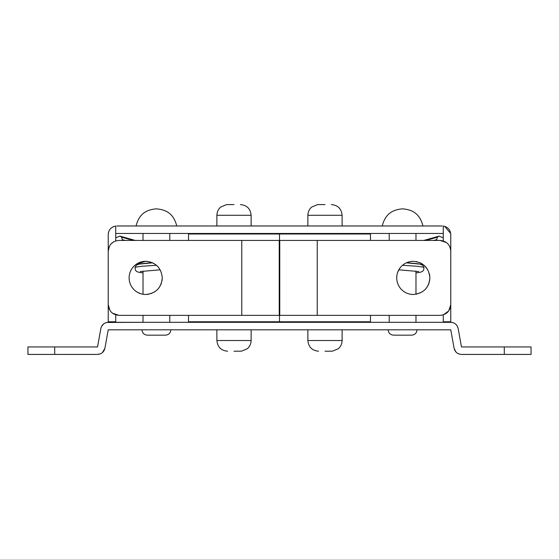 <?xml version="1.0" encoding="UTF-8"?>
<svg xmlns="http://www.w3.org/2000/svg" width="559" height="559" viewBox="0 0 559 559"><rect width="100%" height="100%" fill="white"/><g stroke="black" fill="none" stroke-linecap="round" stroke-linejoin="round"><path stroke-width="0.84" d="M251.131 322.319L251.131 321.781L216.878 321.781L216.878 322.319M216.878 329.81L216.878 340.515L251.131 340.515C251.012 343.967 249.705 346.727 247.225 348.788L241.481 351.164L234.004 351.22M216.878 340.515C217.514 347.013 221.084 350.584 227.583 351.22M188.516 315.36L188.516 321.781L324.996 321.781L307.869 321.781L307.869 322.319M188.516 240.433L188.516 234.004L370.484 234.004L370.484 240.433M251.131 225.976L251.131 215.278L216.878 215.278C217.004 211.819 218.31 209.059 220.791 207.005L226.535 204.622L234.004 204.573M251.131 215.278C250.502 208.773 246.931 205.202 240.433 204.573M342.122 322.319L342.122 321.781L324.996 321.781L370.484 321.781L370.484 315.36M307.869 329.81L307.869 340.515L342.122 340.515C341.996 343.967 340.69 346.727 338.209 348.788L332.465 351.164L324.996 351.22M307.869 340.515C308.498 347.013 312.069 350.584 318.567 351.22M388.149 329.81C388.477 333.052 390.259 334.834 393.501 335.162L411.697 335.162C414.939 334.834 416.721 333.052 417.049 329.81M122.519 240.433L121.617 237.177L133.14 240.433M121.617 237.177L119.85 236.094L115.727 237.882M122.596 239.713L125.132 240.433M436.481 240.433L437.383 237.177L425.86 240.433M437.383 237.177L439.15 236.094L443.273 237.882M436.404 239.713L433.868 240.433M141.951 329.81C142.279 333.052 144.061 334.834 147.303 335.162L165.499 335.162C168.741 334.834 170.523 333.052 170.851 329.81M396.925 275.224L396.708 277.893C396.757 281.932 398.064 285.502 400.635 288.612C403.996 292.427 408.217 294.383 413.304 294.488C423.38 293.503 428.914 287.969 429.892 277.893C428.914 267.817 423.38 262.283 413.304 261.305C408.915 261.36 405.107 262.884 401.879 265.86C398.511 269.165 396.785 273.176 396.708 277.893C396.757 281.932 398.064 285.502 400.635 288.612C403.996 292.427 408.217 294.383 413.304 294.488M416.35 294.202L422.038 292.001M425.071 289.59L427.069 287.158M427.949 285.691L429.151 282.812M429.536 281.345L429.892 277.893M429.745 275.65L429.424 273.959M427.593 269.466L424.246 265.42M421.472 263.45L419.481 262.492M417.342 261.801L415.98 261.521M413.304 261.305C408.915 261.36 405.107 262.877 401.879 265.86M401.844 265.895L401.18 266.566M399.685 268.418L397.652 272.387M131.638 286.704L133.035 288.619C136.389 292.427 140.609 294.383 145.696 294.488C155.772 293.503 161.306 287.969 162.292 277.893C161.306 267.817 155.772 262.283 145.696 261.305L136.724 263.939M134.964 290.547L136.172 291.477M137.207 292.154L140.505 293.65M143.314 294.313L145.696 294.488M147.213 294.418L148.743 294.202M150.881 293.657L154.738 291.805M158.281 288.71L159.86 286.536M160.685 285.013L161.439 283.133M161.998 280.981L162.222 279.388M158.602 267.468L157.114 265.853M154.144 263.617L150.085 261.892M148.058 261.472L145.696 261.305C141.308 261.36 137.5 262.884 134.279 265.86C130.904 269.165 129.185 273.176 129.108 277.893L129.325 280.597M132.728 267.544L131.61 269.124M130.492 271.248L129.891 272.855M129.485 274.35L129.15 276.677M129.877 282.903L130.589 284.755M129.108 277.893C129.15 281.932 130.457 285.502 133.028 288.612M279.234 308.156L279.766 308.156M279.234 247.637L279.766 247.637M440.282 315.36L440.066 315.36C446.564 314.724 450.135 311.153 450.771 304.655L448.723 310.944L443.378 314.836M450.771 304.655L450.771 251.131C450.135 244.632 446.564 241.062 440.066 240.433L446.452 242.543M449.184 245.534L450.128 247.483M109.934 310.448L108.229 304.655C108.865 311.153 112.436 314.724 118.934 315.36L241.767 315.36L241.767 240.433L118.934 240.433C112.436 241.062 108.865 244.632 108.229 251.131L109.438 246.205M111.22 243.717L113.722 241.788M118.934 315.36L112.422 313.152M440.066 315.36L317.233 315.36L317.233 240.433L279.766 240.433L279.766 315.36L317.233 315.36M108.229 304.655L108.229 251.131M241.767 240.433L279.234 240.433L279.234 315.36L241.767 315.36M440.066 240.433L317.233 240.433M442.204 225.976L116.796 225.976M444.643 226.332L450.701 233.473M443.273 314.864L443.273 321.781L450.771 321.781L450.771 234.542C450.4 229.833 447.899 227.003 443.273 226.046L443.273 240.922M108.299 233.473L108.691 231.775M108.963 231.077L109.557 229.973M110.892 228.338L112.464 227.157M113.17 226.786L114.218 226.374M115.727 240.922L115.727 226.046C111.101 227.003 108.6 229.833 108.229 234.542L108.229 321.781L115.727 321.781L115.727 314.864M100.361 353.875L97.532 354.427L27.95 354.427L27.95 346.936L97.532 346.936L100.858 328.482C101.836 324.653 104.295 322.599 108.229 322.319L108.229 321.781M457.199 325.967L458.142 328.482L461.468 346.936L531.05 346.936L531.05 354.427L461.468 354.427C457.535 354.147 455.075 352.093 454.097 348.264L450.771 329.81L108.229 329.81L104.903 348.264L102.43 352.603M452.14 322.445L453.3 322.76M454.788 323.486L455.927 324.374M458.142 328.482C457.164 324.653 454.705 322.599 450.771 322.319L450.771 321.781M459.156 354.064L457.269 353.141M455.892 351.932L454.097 348.264M97.532 354.427C101.465 354.147 103.925 352.093 104.903 348.264M101.521 326.47L103.625 323.899M106.699 322.473L143.02 322.319L143.02 315.36M115.727 226.046L115.727 233.473L443.273 233.473L443.273 226.046M253.276 322.319L305.724 322.319M415.98 315.36L415.98 322.319L450.771 322.319L108.229 322.319M342.122 225.976L342.122 215.278L307.869 215.278C307.988 211.819 309.295 209.059 311.775 207.005L317.519 204.622L324.996 204.573M342.122 215.278C341.486 208.773 337.916 205.202 331.417 204.573M156.506 265.308L142.175 266.217L135.04 267.244L136.431 265.19L139.1 264.127L152.649 262.828M402.494 265.308L416.825 266.217L423.96 267.244L422.569 265.19L419.9 264.127L406.351 262.828M54.712 346.936L54.712 354.427M504.288 354.427L504.288 346.936M251.131 329.81L251.131 340.515M279.5 321.781L279.5 308.156L279.5 321.781M279.5 247.637L279.5 234.004L279.5 247.637M251.131 234.004L251.131 233.473M216.878 234.004L216.878 233.473M216.878 225.976L216.878 215.278M342.122 329.81L342.122 340.515M389.218 322.319L389.218 315.36M389.218 240.433L389.218 233.473M415.98 294.272L415.98 271.136M415.98 240.433L415.98 233.473M382.258 225.976C385.34 213.461 393.11 209.576 402.599 208.849C412.088 209.576 419.858 213.461 422.939 225.976M120.122 236.177L135.187 240.433M140.26 263.841L152.279 262.667M137.996 264.407L136.801 263.89M140.26 271.548L160.181 269.808M143.02 272.904L138.758 272.303L136.508 271.401L135.306 269.976L135.04 267.244M423.813 240.433L438.878 236.177M418.74 263.841L406.721 262.667M421.004 264.407L422.199 263.89M418.74 271.548L398.819 269.808M415.98 272.904L420.242 272.303L422.492 271.401L423.694 269.976L423.96 267.244M143.02 294.272L143.02 271.136M143.02 240.433L143.02 233.473M169.782 322.319L169.782 315.36M169.782 240.433L169.782 233.473M136.061 225.976C139.142 213.461 146.912 209.576 156.401 208.849C165.89 209.576 173.66 213.461 176.742 225.976M342.122 234.004L342.122 233.473M307.869 234.004L307.869 233.473M307.869 225.976L307.869 215.278"/></g></svg>
